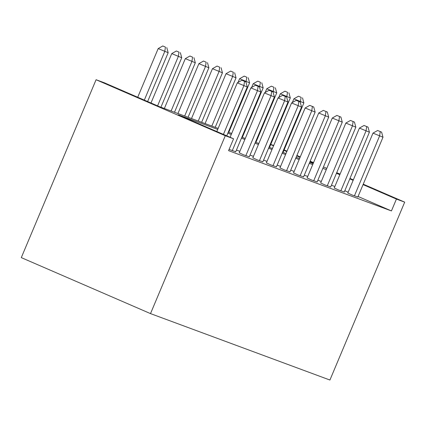 <?xml version="1.0" encoding="UTF-8"?>
<svg xmlns="http://www.w3.org/2000/svg" width="426" height="426" viewBox="0 0 426 426"><rect width="100%" height="100%" fill="white"/><g stroke="black" fill="none" stroke-linecap="round" stroke-linejoin="round"><path stroke-width="0.64" d="M270.76 144.398L273.694 145.484M218.139 128.412L159.734 106.788L104.359 82.793L96.079 79.726L21.3 257.618L150.511 313.611L329.921 380.035L404.7 202.142L396.42 199.08L363.058 184.618M217.718 129.424L178.19 114.791L233.57 138.785L228.581 150.644L391.435 210.939L396.42 199.08M233.57 138.785L225.29 135.724L150.511 313.611M313.35 163.078L309.995 161.624M300.085 157.332L296.725 155.873M286.815 151.581L283.95 150.341M273.551 145.83L270.68 144.59M228.277 132.166L231.712 133.439M241.846 137.193L245.28 138.461M255.419 142.215L258.854 143.487M268.992 147.242L272.427 148.509M282.56 152.263L285.995 153.536M296.134 157.29L299.569 158.557M309.702 162.311L313.137 163.584M96.079 79.726L225.29 135.724M339.857 174.639L336.423 173.371M326.284 169.617L322.849 168.345M312.716 164.59L309.281 163.323M299.143 159.569L295.708 158.296M285.574 154.542L282.14 153.269M272.001 149.521L268.566 148.248M258.428 144.494L254.993 143.221M244.859 139.472L241.425 138.2M231.286 134.446L227.851 133.173M353.149 180.326L349.794 178.872M404.7 202.142L363.245 184.176M353.335 179.884L349.98 178.43M340.07 174.133L336.71 172.679M326.801 168.387L323.446 166.933M313.536 162.636L310.176 161.182M300.271 156.89L296.911 155.431M287.002 151.139L284.137 149.899M334.873 186.503L331.439 185.23M321.3 181.476L317.865 180.203M307.726 176.449L304.292 175.182M294.158 171.428L290.724 170.155M280.585 166.401L277.15 165.134M267.017 161.379L263.582 160.107M253.443 156.353L250.009 155.085M239.875 151.331L236.441 150.059M391.435 210.939L358.074 196.482M348.164 192.185L344.804 190.731M347.824 192.999L352.041 194.98L357.861 196.988M334.25 187.978L338.468 189.953L344.288 191.961M320.677 182.951L324.894 184.932L330.72 186.939M307.109 177.93L311.326 179.905L317.146 181.913M293.535 172.903L297.753 174.884L303.578 176.891M279.967 167.881L284.185 169.857L290.005 171.864M266.394 162.854L270.611 164.83L276.431 166.843M252.826 157.833L257.043 159.809L262.863 161.816M239.252 152.806L243.47 154.782L249.29 156.795M229.103 149.414L235.722 151.768M245.898 81.893L241.904 80.248L245.898 81.893L247.272 86.979L226.738 135.825M247.272 86.979L237.287 82.868L241.904 80.248M223.421 134.387L243.88 85.722L244.54 81.387M216.829 131.533L237.287 82.868M147.63 101.542L168.163 52.696L158.179 48.585L137.72 97.25M165.432 47.11L162.791 45.965L165.432 47.11L164.771 51.445L144.313 100.11M168.163 52.696L166.784 47.611M162.791 45.965L158.179 48.585M259.466 86.915L255.472 85.269L259.466 86.915L260.84 92.005L235.669 151.896M260.84 92.005L250.855 87.889L255.472 85.269M232.276 150.639L257.448 90.749L258.108 86.414M230.093 137.279L250.855 87.889M273.039 91.941L269.046 90.296L273.039 91.941L274.413 97.027L249.237 156.917M274.413 97.027L264.429 92.916L269.046 90.296M245.845 155.66L271.021 95.77L271.681 91.436M239.199 152.934L264.429 92.916M160.921 107.23L181.732 57.723L171.747 53.612L150.985 103.001M179 52.132L176.364 50.992L179 52.132L178.34 56.466L157.577 105.856M181.732 57.723L180.358 52.638M176.364 50.992L171.747 53.612M174.495 112.256L195.305 62.75L185.321 58.634L164.356 108.502M192.573 57.159L189.937 56.014L192.573 57.159L191.913 61.493L171.103 111M195.305 62.75L193.931 57.659M189.937 56.014L185.321 58.634M286.607 96.963L282.614 95.317L286.607 96.963L287.987 102.054L262.81 161.944M287.987 102.054L277.997 97.943L282.614 95.317M259.418 160.687L284.589 100.797L285.25 96.462M252.772 157.955L277.997 97.943M300.181 101.99L296.187 100.344L300.181 101.99L301.555 107.075L276.378 166.965M301.555 107.075L291.57 102.964L296.187 100.344M272.986 165.714L298.163 105.824L298.823 101.489M266.341 162.982L291.57 102.964M188.063 117.278L208.873 67.771L198.889 63.66L177.93 113.524M206.141 62.18L203.506 61.04L206.141 62.18L205.481 66.515L184.671 116.021M208.873 67.771L207.499 62.686M203.506 61.04L198.889 63.66M201.636 122.305L222.447 72.798L212.462 68.682L191.498 118.55M219.715 67.207L217.079 66.062L219.715 67.207L219.055 71.541L198.244 121.048M222.447 72.798L221.073 67.707M217.079 66.062L212.462 68.682M313.749 107.011L309.755 105.371L313.749 107.011L315.128 112.102L289.952 171.992M315.128 112.102L305.144 107.991L309.755 105.371M286.56 170.735L311.736 110.845L312.396 106.511M279.914 168.004L305.144 107.991M215.205 127.326L236.02 77.82L226.03 73.709L205.071 123.577M233.283 72.228L230.647 71.089L233.283 72.228L232.623 76.563L211.813 126.069M236.02 77.82L234.641 72.734M230.647 71.089L226.03 73.709M327.322 112.038L323.329 110.393L327.322 112.038L328.696 117.129L303.52 177.019M328.696 117.129L318.712 113.012L323.329 110.393M300.128 175.762L325.304 115.872L325.965 111.537M293.482 173.031L318.712 113.012M228.778 132.353L249.588 82.846L239.604 78.73L238.049 82.436M246.856 77.255L244.22 76.11L246.856 77.255L245.962 82.143M249.588 82.846L248.214 77.756M244.22 76.11L239.604 78.73M340.896 117.065L336.902 115.419L340.896 117.065L342.27 122.15L317.093 182.04M342.27 122.15L332.285 118.039L336.902 115.419M313.701 180.784L338.878 120.893L339.538 116.559M307.055 178.052L332.285 118.039M242.351 137.374L263.161 87.868L253.177 83.757L251.617 87.458M260.43 82.277L257.789 81.137L260.43 82.277L259.535 87.165M263.161 87.868L261.782 82.782M257.789 81.137L253.177 83.757M354.464 122.086L350.47 120.441L354.464 122.086L355.838 127.177L330.667 187.067M355.838 127.177L345.853 123.061L350.47 120.441M327.269 185.811L352.446 125.92L353.106 121.586M320.624 183.079L345.853 123.061M255.919 142.401L276.73 92.895L266.745 88.778L265.19 92.485M273.998 87.303L271.362 86.159L273.998 87.303L273.103 92.192M276.73 92.895L275.356 87.804M271.362 86.159L266.745 88.778M368.037 127.113L364.044 125.468L368.037 127.113L369.411 132.198L344.235 192.089M369.411 132.198L359.427 128.088L364.044 125.468M340.843 190.832L366.019 130.942L366.68 126.607M334.197 188.106L359.427 128.088M269.493 147.423L290.303 97.916L280.319 93.805L278.758 97.506M287.571 92.325L284.93 91.185L287.571 92.325L286.677 97.213M290.303 97.916L288.929 92.831M284.93 91.185L280.319 93.805M381.605 132.135L377.612 130.489L381.605 132.135L382.985 137.225L357.808 197.116M382.985 137.225L372.995 133.109L377.612 130.489M354.416 195.859L379.587 135.969L380.248 131.634M347.77 193.127L372.995 133.109M283.061 152.449L303.871 102.943L293.887 98.832L292.332 102.533M301.139 97.352L298.504 96.207L301.139 97.352L300.25 102.24M303.871 102.943L302.497 97.852M298.504 96.207L293.887 98.832"/></g></svg>
